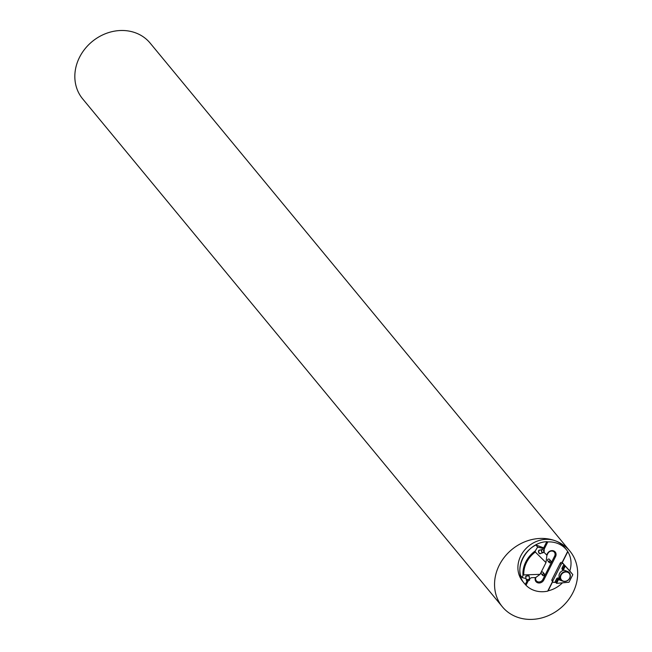 <?xml version="1.0" encoding="UTF-8"?>
<svg xmlns="http://www.w3.org/2000/svg" width="652" height="652" viewBox="0 0 652 652"><rect width="100%" height="100%" fill="white"/><g stroke="black" fill="none" stroke-linecap="round" stroke-linejoin="round"><path stroke-width="0.98" d="M524.599 583.687L522.717 581.413A26.936 23.448 -39.6 0 1 524.143 550.647A26.936 23.448 -39.6 0 1 555.284 540.785A43.774 38.101 140.4 0 0 504.681 556.808A43.774 38.101 140.4 0 0 502.366 606.8A43.774 38.101 140.4 0 0 560.378 608.283A43.774 38.101 140.4 0 0 569.856 551.038A43.774 38.101 140.4 0 0 555.284 540.785A26.936 23.448 -39.6 0 1 564.249 547.093L566.36 549.652A26.936 23.448 140.4 0 0 547.802 541.918L546.792 541.682C526.319 542.521 511.901 569.799 524.599 583.687L526.001 585.268L528.307 580.688M569.856 551.038L150.139 43.097A43.774 38.101 140.4 0 0 135.567 32.853A43.774 38.101 140.4 0 0 84.964 48.867A43.774 38.101 140.4 0 0 82.649 98.859L502.366 606.8M549.66 562.668A0.945 0.823 140.4 0 0 550.964 561.69A0.945 0.823 140.4 0 0 549.595 561.176A0.945 0.823 140.4 0 0 549.66 562.668M548.104 561.022A1.108 0.97 -39.6 0 1 549.082 559.09A1.108 0.97 -39.6 0 1 549.449 559.351L550.875 561.07A1.108 0.97 -39.6 0 1 549.163 562.489A1.108 0.97 -39.6 0 1 550.875 561.07M535.398 577.566A4.833 4.205 140.4 0 0 537.835 582.831A4.833 4.205 140.4 0 0 543.768 580.044L555.569 556.58A4.833 4.205 140.4 0 0 553.613 550.867A4.833 4.205 140.4 0 0 547.427 553.572L546.71 554.999M562.106 562.505L567.68 551.429A26.936 23.448 140.4 0 0 566.36 549.652M544.159 549.171L547.802 541.918M526.001 585.268A26.936 23.448 140.4 0 0 547.713 591.136L552.554 581.502M568.528 569.587L569.799 570.989A26.936 23.448 140.4 0 0 567.794 551.657L567.68 551.429M547.713 591.136L548.079 590.851A26.936 23.448 140.4 0 0 562.464 582.831M567.794 551.657L562.277 562.627M552.692 581.674L548.079 590.851M544.387 573.98L542.961 572.252A1.108 0.97 140.4 0 0 541.25 573.67L542.676 575.39A1.108 0.97 -39.6 0 1 544.387 573.98A1.108 0.97 -39.6 0 1 542.676 575.39M546.906 555.39L547.843 553.515A4.042 3.513 -39.6 0 1 553.018 551.258A4.042 3.513 -39.6 0 1 554.656 556.034L542.855 579.498A4.042 3.513 -39.6 0 1 537.9 581.837A4.042 3.513 -39.6 0 1 535.846 577.436M546.792 541.682L543.621 547.99M527.142 580.753L525.276 584.461M529.522 578.731L531.437 577.713L535.691 577.558L540.076 574.331L523.784 574.925A26.267 22.861 -39.6 0 1 535.3 552.032L545.977 562.603L546.922 555.211L544.143 552.456L544.216 548.707L543.45 547.786L535.854 544.974L537.639 547.126L544.216 548.707M540.076 574.331L545.977 562.603M542.603 549.579A1.548 1.011 73.9 0 0 541.625 550.761A1.548 1.011 73.9 0 0 542.643 552.537A1.548 1.011 73.9 0 0 543.744 551.576A1.548 1.011 73.9 0 0 543.32 550.092A1.548 1.011 73.9 0 0 542.603 549.579M543.744 551.576L543.744 551.649A1.687 1.1 -106.1 0 1 543.744 551.649A1.687 1.1 -106.1 0 1 543.059 552.725A1.687 1.1 -106.1 0 1 541.535 551.413A1.687 1.1 -106.1 0 1 542.122 549.489A1.687 1.1 -106.1 0 1 542.497 549.481A1.687 1.1 -106.1 0 1 543.271 550.035A1.687 1.1 -106.1 0 1 543.295 550.06L543.32 550.092M528.984 579.555A1.548 0.57 170.1 0 0 527.085 579.856A1.548 0.57 170.1 0 0 526.702 580.622A1.548 0.57 170.1 0 0 528.161 580.712A1.548 0.57 170.1 0 0 529.505 580.133A1.548 0.57 170.1 0 0 528.984 579.555M526.637 580.573A1.687 0.619 -9.9 0 1 526.563 580.541A1.687 0.619 -9.9 0 1 526.384 580.321A1.687 0.619 -9.9 0 1 527.256 579.595A1.687 0.619 -9.9 0 1 529.041 579.375A1.687 0.619 -9.9 0 1 529.701 579.742A1.687 0.619 -9.9 0 1 529.611 580.003A1.687 0.619 -9.9 0 1 529.546 580.068M523.784 574.925L522.969 575.333A26.936 23.448 -39.6 0 1 535.235 550.94L535.3 552.032M537.639 547.126L535.235 550.94M522.969 575.333L522.293 577.631L526.074 578.536M522.293 577.631L520.508 575.471A26.936 23.448 -39.6 0 1 535.854 544.974M569.775 578.194A5.387 4.686 -39.6 0 1 561.087 579.946A5.387 4.686 -39.6 0 1 562.252 572.904A5.387 4.686 -39.6 0 1 569.392 573.084A5.387 4.686 -39.6 0 1 569.775 578.194M564.2 570.215L564.053 570.231A5.387 4.686 140.4 0 0 559.579 573.483A5.387 4.686 140.4 0 0 559.897 578.503L561.087 579.946M569.595 578.218A5.053 4.393 140.4 0 0 565.129 572.048A5.053 4.393 140.4 0 0 561.299 579.669A5.053 4.393 140.4 0 0 569.595 578.218M556.539 578.927L557.468 579.489L555.92 582.57L554.819 582.342L556.539 578.927A1.614 1.41 -39.6 0 1 558.609 578.022L559.163 579.832A0.807 0.701 140.4 0 0 558.128 580.28L557.468 579.489A0.807 0.701 -39.6 0 1 558.503 579.033L561.136 580.011M563.377 569.359A0.807 0.701 -39.6 0 1 563.043 568.405L563.703 569.196A0.807 0.701 140.4 0 0 564.029 570.15L567.46 571.421A5.558 4.833 140.4 0 1 569.31 572.717A5.558 4.833 140.4 0 1 570.255 574.885M568.536 569.571L562.374 562.725L572.823 574.632L568.992 582.236L556.58 583.361L558.128 580.28M563.312 563.85A1.345 1.174 140.4 0 0 561.16 564.314L552.896 580.753A1.345 1.174 140.4 0 0 553.972 582.415L554.819 582.342M555.92 582.57L556.58 583.361M559.163 579.832L562.594 581.095A5.558 4.833 140.4 0 0 562.692 581.136M563.703 569.196L565.251 566.115M552.986 582.032L552.057 580.899A1.345 1.174 -39.6 0 1 551.959 579.62L560.223 563.189A1.345 1.174 140.4 0 1 562.374 562.725M569.799 570.989L572.823 574.632M543.882 573.899A0.945 0.823 140.4 0 0 542.7 575.023A0.945 0.823 140.4 0 0 544.159 575.333A0.945 0.823 140.4 0 0 543.882 573.899M542.855 579.498L543.768 580.044M554.656 556.034L555.569 556.58M547.427 553.572L547.843 553.515M539.783 550.264A1.687 1.1 73.9 0 0 539.408 550.272A1.687 1.1 73.9 0 0 538.756 551.926A1.687 1.1 73.9 0 0 539.97 553.515A1.687 1.1 73.9 0 0 540.345 553.507L543.059 552.725M540.704 553.401A1.85 1.214 -106.1 0 1 539.856 553.719A1.85 1.214 -106.1 0 1 538.479 551.576A1.85 1.214 -106.1 0 1 539.774 550.166M529.701 579.742L529.106 576.319A1.687 0.619 170.1 0 0 528.446 575.952A1.687 0.619 170.1 0 0 526.653 576.172A1.687 0.619 170.1 0 0 525.789 576.898L526.384 580.321M525.805 577.02A1.85 0.685 -9.9 0 1 527.305 575.781A1.85 0.685 -9.9 0 1 529.122 576.441M568.96 572.342A5.558 4.833 -39.6 0 1 569.277 572.945M558.609 578.022L559.897 578.503M564.053 570.231L562.766 569.758A1.614 1.41 -39.6 0 1 562.114 567.843L563.825 564.436M563.214 569.294L562.766 569.758M564.599 565.325L563.043 568.405L562.114 567.843M561.16 564.314L560.223 563.189M551.959 579.62L552.896 580.753M549.163 562.489L547.737 560.761M539.408 550.272L542.122 549.489M568.43 571.918L569.392 573.084M563.76 569.962L563.108 569.172"/></g></svg>
